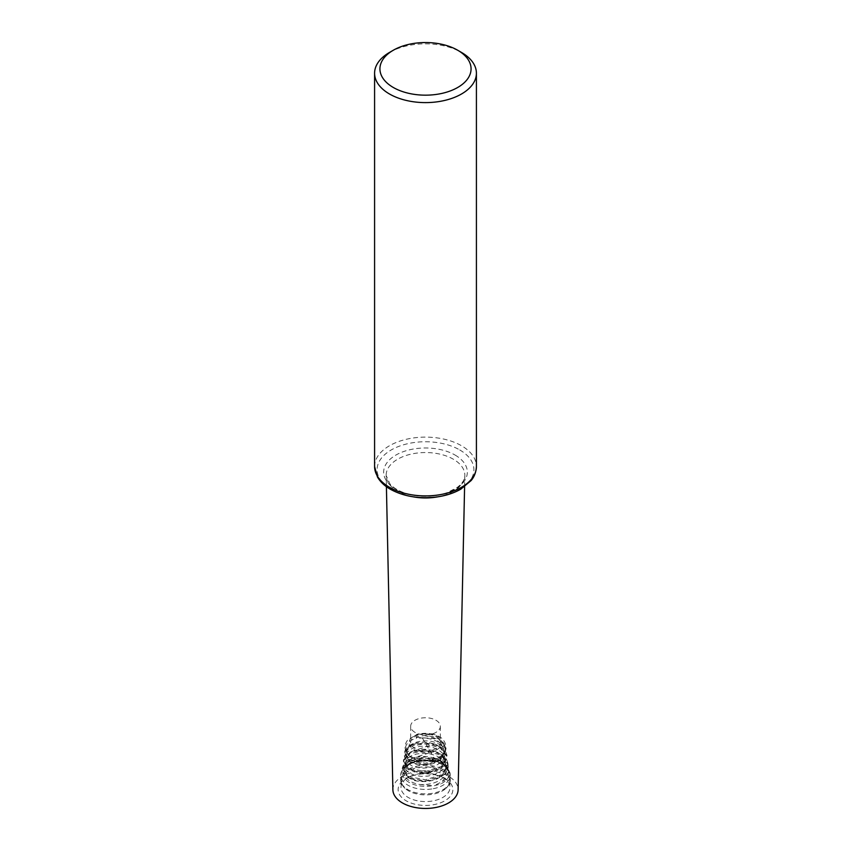 <?xml version="1.0" encoding="UTF-8"?>
<svg xmlns="http://www.w3.org/2000/svg" width="851" height="851" viewBox="0 0 851 851"><rect width="100%" height="100%" fill="white"/><g stroke="black" fill="none" stroke-linecap="round" stroke-linejoin="round"><path stroke-width="0.64" stroke-dasharray="4.25 3.19" d="M389.503 52.443A50.911 29.391 180 0 1 461.497 52.443M444.233 743.87L445.562 748.093L444.552 752.231L441.382 755.954L436.446 758.858L430.34 760.645L423.755 761.166L417.458 760.411L412.161 758.528L407.193 753.869L407.193 749.103L408.406 747.274A18.69 10.786 180 0 1 428.681 741.008A18.69 10.786 180 0 1 444.137 750.837A18.69 10.786 180 0 1 444.179 751.38C442.658 743.072 435.361 738.583 422.287 737.913L416.426 738.413L416.245 736.796L424.192 735.53L432.595 736.498L438.425 738.742L442.733 741.944L444.233 743.87L445.456 751.007L440.52 757.55L419.5 762.326L409.874 759.454L405.002 754.135L406.427 748.22L413.767 743.742L434.372 743.955L413.288 750.933L434.85 751.146L412.809 758.113L435.329 758.337L445.286 764.155L448.711 772.325L444.424 780.388L433.797 785.877L440.584 784.016C446.35 781.154 449.243 777.527 449.254 773.133L449.179 772.336L449.254 773.133C448.785 768.176 444.871 764.379 437.499 761.741L418.671 760.72L412.905 762.102L407.948 764.687L405.012 768.049L404.385 770.07L404.406 771.751L406.214 775.314L410.193 778.303L415.894 780.324L422.66 781.112L429.712 780.527L436.255 778.601L441.531 775.516L444.967 771.58L446.169 767.187L445.02 762.804L441.658 758.879L436.478 755.805L430.074 753.88L423.181 753.273L416.596 753.997L411.054 755.922L407.182 758.762L405.363 762.422L405.927 765.655L408.682 768.825L413.32 771.261L419.33 772.634L426 772.751L432.585 771.549L438.318 769.144L442.573 765.751L444.86 761.719L444.935 757.464L442.797 753.433L438.712 750.018L433.138 747.572L426.723 746.306L420.213 746.327L414.331 747.561L409.756 749.837L407.001 752.816L406.363 756.124L407.906 759.337L411.437 762.039L416.554 763.879L422.66 764.602L429.053 764.081L434.999 762.347L439.839 759.549L443.02 755.965L444.179 751.38M408.406 747.274L411.841 744.636L416.841 742.838L422.841 742.104L429.181 742.583L435.138 744.285L440.041 747.05L443.318 750.625L444.552 754.06L443.743 758.752L440.807 762.485L436.116 765.464L430.212 767.411L423.734 768.145L417.426 767.623L411.99 765.943L408.055 763.326L406.076 760.124L405.927 758.06L408.65 753.592L412.948 751.093L418.681 749.571L425.223 749.252L431.829 750.231L437.754 752.444L442.329 755.699L445.02 759.677L445.52 763.975L443.754 768.155L439.924 771.804L434.435 774.538L427.915 776.091L421.085 776.346L414.714 775.293L409.533 773.091L406.129 770.049L404.895 766.538L405.991 762.996L409.288 759.89L414.437 757.592L420.862 756.433L427.851 756.592L434.308 757.996L440.361 760.847L444.467 764.56L446.53 769.347L446.084 773.389L443.382 777.601L438.648 781.08L432.404 783.494L425.351 784.601L419.862 784.505A21.392 12.35 180 0 1 404.172 771.676A21.392 12.35 180 0 1 421.798 760.432M419.862 784.505L433.797 785.877M415.011 732.371A14.839 8.563 180 0 1 410.661 726.318A14.839 8.563 180 0 1 419.82 718.404A14.839 8.563 180 0 1 435.989 720.265A14.839 8.563 180 0 1 440.339 726.318A14.839 8.563 180 0 1 431.18 734.232A14.839 8.563 180 0 1 415.011 732.371M392.885 789.856A32.615 18.828 180 0 1 412.831 772.272A32.615 18.828 180 0 1 448.562 776.303A32.615 18.828 180 0 1 458.115 789.856M444.85 778.442A27.37 15.797 180 0 1 444.36 801.068A27.37 15.797 180 0 1 405.204 800.217A27.37 15.797 180 0 1 407.661 777.633A27.37 15.797 180 0 1 443.339 777.633A27.37 15.797 180 0 1 444.85 778.442M435.989 736.413A14.839 8.563 180 0 1 440.339 742.476A14.839 8.563 180 0 1 425.5 751.039A14.839 8.563 180 0 1 410.661 742.476A14.839 8.563 180 0 1 419.82 734.562A14.839 8.563 180 0 1 435.989 736.413M442.626 770.995A24.222 13.988 180 0 1 449.711 780.548A24.222 13.988 180 0 1 446.03 788.303A24.222 13.988 180 0 1 404.97 788.303A24.222 13.988 180 0 1 401.289 780.548A24.222 13.988 180 0 1 416.511 767.9A24.222 13.988 180 0 1 442.626 770.995M442.828 777.431A24.498 14.148 180 0 1 449.998 787.09A24.498 14.148 180 0 1 425.5 801.578A24.498 14.148 180 0 1 401.002 787.09A24.498 14.148 180 0 1 409.522 776.708A24.498 14.148 180 0 1 441.478 776.708A24.498 14.148 180 0 1 442.828 777.431M416.245 736.796L416.426 738.413M437.116 736.115A16.435 9.489 180 0 1 435.84 750.199A16.435 9.489 180 0 1 411.714 747.986A16.435 9.489 180 0 1 418.043 734.37A16.435 9.489 180 0 1 437.116 736.115M445.562 748.093A20.073 11.595 180 0 1 444.903 751.518A20.073 11.595 180 0 1 425.5 760.124A20.073 11.595 180 0 1 406.097 751.518A20.073 11.595 180 0 1 416.384 738.2M431.351 785.909A22.998 13.276 180 0 1 402.746 771.144A22.998 13.276 180 0 1 437.499 761.741M431.797 788.951A24.753 14.297 180 0 1 400.747 775.123A24.753 14.297 180 0 1 416.022 761.922A24.753 14.297 180 0 1 443.009 765.017A24.753 14.297 180 0 1 450.253 775.123A24.753 14.297 180 0 1 431.797 788.951M374.589 466.518A50.911 29.391 180 0 1 406.023 439.361A50.911 29.391 180 0 1 461.497 445.733A50.911 29.391 180 0 1 476.411 466.518M459.731 449.934A48.401 27.945 180 0 1 438.031 496.697A48.401 27.945 180 0 1 378.748 462.465A48.401 27.945 180 0 1 459.731 449.934M455.083 455.062A41.837 24.158 180 0 1 436.329 495.473A41.837 24.158 180 0 1 385.088 465.891A41.837 24.158 180 0 1 455.083 455.062M412.969 496.782A39.337 22.711 180 0 1 386.163 475.539A39.337 22.711 180 0 1 410.225 454.328A39.337 22.711 180 0 1 453.317 459.2A39.337 22.711 180 0 1 464.837 475.539A39.337 22.711 180 0 1 438.031 496.782M443.009 769.474A24.753 14.297 180 0 1 450.253 779.58A24.753 14.297 180 0 1 425.5 793.877A24.753 14.297 180 0 1 400.747 779.58A24.753 14.297 180 0 1 416.022 766.379A24.753 14.297 180 0 1 443.009 769.474M422.287 737.913L435.999 761.315M416.203 737.36L435.616 738.711L446.222 749.401L440.818 759.517L425.5 764.453L409.991 761.624L404.268 753.401L410.927 746.178L425.5 743.721L440.233 747.901L447.211 757.05L441.552 767.591L425.5 772.708L409.267 769.698L403.278 761.049L410.256 753.443L425.5 750.837L440.903 755.177L448.19 764.687L442.275 775.665L425.5 780.963L408.533 777.782L402.289 768.698L409.586 760.709L425.5 757.954L441.573 762.443L449.179 772.336L449.041 771.24L440.584 784.016M424.192 735.53L438.967 739.296L446.073 748.306L440.722 758.347L425.5 763.262L410.086 760.464L404.406 752.305L411.033 745.125L425.5 742.7L440.137 746.859L447.062 755.943L441.446 766.432L425.5 771.527L409.363 768.538L403.417 759.954L410.352 752.401L425.5 749.816L440.807 754.124L448.051 763.592L442.169 774.506L425.5 779.782L408.64 776.612L402.427 767.591L409.682 759.666L425.5 756.922L441.478 761.4L449.041 771.24C448.051 765.506 443.488 761.198 435.329 758.337L434.297 757.996M444.786 751.752L444.903 751.518C446.562 747.593 446.115 743.88 443.584 740.37C442.477 738.062 438.744 735.86 432.361 733.775L417.16 734.168L407.438 740.338L406.257 742.242C404.778 745.497 404.725 748.582 406.097 751.518L407.193 753.869M406.352 754.784L405.927 758.06M405.363 762.422L404.938 765.709M404.385 770.07L404.172 771.676M444.137 750.837L444.552 754.06M445.116 758.422L445.541 761.709M446.105 766.06L446.53 769.347M404.97 788.303C401.949 785.186 400.534 782.271 400.747 779.58L400.747 775.123C401.98 769.9 403.193 767.177 404.395 766.942L409.257 763.4L418.586 760.294L435.648 761.017L441.626 763.336L446.69 767.038C447.871 767.304 449.062 770.006 450.253 775.123L450.253 779.58C450.466 782.271 449.051 785.186 446.03 788.303M464.593 486.676L464.837 475.539C464.869 479.517 462.327 483.496 457.178 487.485L447.115 492.665C437.201 496.101 426.553 497.037 415.171 495.463C406.352 494.059 399.225 491.399 393.811 487.485L390.098 484.198L386.163 475.539L386.407 486.676M410.661 726.318L410.661 742.476M440.339 726.318L440.339 742.476M401.289 780.548L401.002 787.09M449.711 780.548L449.998 787.09M409.522 776.708L407.661 777.633M441.478 776.708L443.339 777.633M441.148 740.508L446.073 748.306L444.456 756.252C442.669 757.837 445.009 757.858 435.893 762.677C425.915 766.336 416.767 765.826 408.459 761.145C405.438 759.103 404.044 756.518 404.268 753.401L404.406 752.305C405.97 747.635 409.086 744.774 413.767 743.742L414.799 743.402M433.35 743.625L434.372 743.955C441.935 746.635 446.169 750.635 447.062 755.943L444.041 765.815L440.01 769.038C435.042 771.931 429.276 773.357 422.734 773.325L409.48 770.293L406.512 768.283L403.417 759.954C404.023 756.05 407.31 753.039 413.288 750.933L414.32 750.593M433.819 750.805L442.35 754.911C444.605 757.358 445.818 756.167 448.051 763.592L448.19 764.687C448.605 768.538 447.052 772.006 443.531 775.091L436.616 779.144C429.095 781.888 421.575 782.314 414.054 780.42L406.533 776.952C403.47 774.761 402.055 772.006 402.289 768.698L402.427 767.591C404.257 762.347 407.714 759.188 412.809 758.113L413.841 757.784"/><path stroke-width="1.28" d="M461.497 52.443L457.721 50.252A45.56 26.307 180 0 1 457.721 87.462A45.56 26.307 180 0 1 393.279 87.462A45.56 26.307 180 0 1 393.279 50.252A45.56 26.307 180 0 1 457.721 50.252L461.497 52.443A50.911 29.391 180 0 1 476.411 73.218A50.911 29.391 180 0 1 425.5 102.609A50.911 29.391 180 0 1 374.589 73.218A50.911 29.391 180 0 1 389.503 52.443L393.279 50.252M464.593 486.676L458.115 789.856A32.615 18.828 180 0 1 425.5 808.45A32.615 18.828 180 0 1 392.885 789.856L386.407 486.676M476.411 73.218L476.411 466.518A50.911 29.391 180 0 1 425.5 495.91A50.911 29.391 180 0 1 374.589 466.518L374.589 73.218M438.031 496.782A39.337 22.711 180 0 1 412.969 496.782M476.411 466.518C475.975 474.954 472.092 479.347 471.135 480.538L460.87 489.112C454.168 492.984 446.328 495.58 437.34 496.888C419.352 499.154 403.565 496.537 389.992 489.038C384.344 485.708 380.163 481.687 377.429 476.954L374.589 466.518"/></g></svg>
